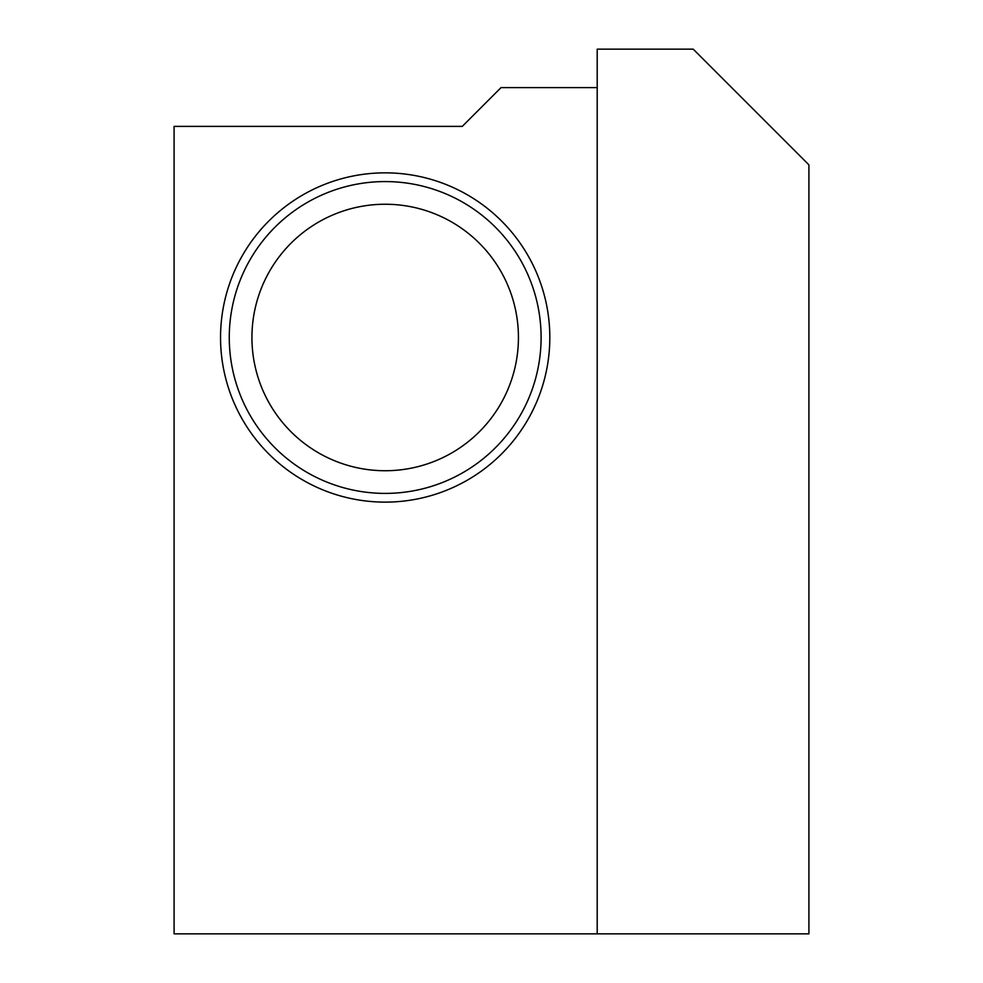 <?xml version="1.0" encoding="UTF-8"?>
<svg xmlns="http://www.w3.org/2000/svg" width="983" height="983" viewBox="0 0 983 983"><rect width="100%" height="100%" fill="white"/><g stroke="black" fill="none" stroke-linecap="round" stroke-linejoin="round"><path stroke-width="1.47" d="M294.581 210.608A155.904 155.904 0 0 0 258.296 428.084A155.904 155.904 0 0 0 475.784 464.369A155.904 155.904 0 0 0 512.069 246.88A155.904 155.904 0 0 0 294.581 210.608M480.859 471.471A164.64 164.64 0 0 1 251.193 433.159A164.64 164.64 0 0 1 289.506 203.506A164.64 164.64 0 0 1 519.171 241.818A164.64 164.64 0 0 1 480.859 471.471M385.176 204.243A133.246 133.246 0 0 0 251.931 337.488A133.246 133.246 0 0 0 385.176 470.734A133.246 133.246 0 0 0 518.434 337.488A133.246 133.246 0 0 0 385.176 204.243M174.089 933.85L174.089 126.389L462.268 126.389L501.035 87.61L597.197 87.61L597.197 933.85L174.089 933.85M693.212 49.15L808.911 164.849L808.911 933.85L597.197 933.85L597.197 49.15L693.212 49.15"/></g></svg>

